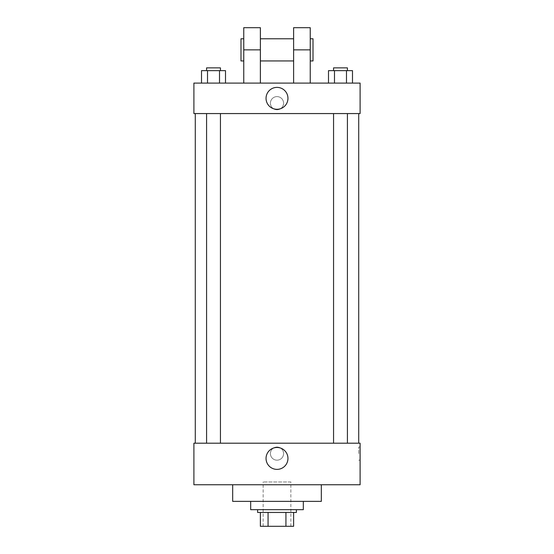 <?xml version="1.0" encoding="UTF-8"?>
<svg xmlns="http://www.w3.org/2000/svg" width="554" height="554" viewBox="0 0 554 554"><rect width="100%" height="100%" fill="white"/><g stroke="black" fill="none" stroke-linecap="round" stroke-linejoin="round"><path stroke-width="0.42" stroke-dasharray="2.77 2.08" d="M290.85 481.98L263.15 481.98L290.85 481.98L290.85 526.3L263.15 526.3L290.85 526.3M268.067 526.3L260.38 526.3L260.38 512.45L268.067 512.45L268.067 526.3L293.62 526.3M285.933 512.45L268.067 512.45L285.933 512.45L285.933 526.3M268.067 512.45L260.38 512.45M257.61 512.45L296.39 512.45M277 509.68L257.61 509.68L277 509.68M303.315 509.68L250.685 509.68M303.315 501.37L250.685 501.37L303.315 501.37M321.32 484.75L321.32 501.37L232.68 501.37L232.68 484.75L321.32 484.75L232.68 484.75M193.9 484.75L360.1 484.75L360.1 443.2L193.9 443.2L193.9 484.75M277 447.009A6.579 6.579 0 0 0 271.301 456.877A6.579 6.579 0 0 0 282.699 456.877A6.579 6.579 0 0 0 277 447.009A6.579 6.579 0 0 1 282.699 456.877A6.579 6.579 0 0 1 271.301 456.877A6.579 6.579 0 0 1 277 447.009M340.488 443.2L347.413 443.2L340.488 443.2M220.437 443.2L206.587 443.2L220.437 443.2L206.587 443.2L220.437 443.2L220.437 113.57L206.587 113.57L220.437 113.57M277 443.2L358.715 443.2L277 443.2M360.1 453.587L360.1 460.166L360.1 453.587M193.9 453.587L193.9 460.166L193.9 453.587M266.045 458.435A10.955 10.955 0 0 0 282.478 467.922A10.955 10.955 0 0 0 282.478 448.948A10.955 10.955 0 0 0 266.045 458.435M358.701 453.587L358.701 447.009L358.701 453.587M277 113.57L195.285 113.57L277 113.57M340.488 113.57L347.413 113.57L340.488 113.57M193.9 113.57L360.1 113.57L360.1 83.1L193.9 83.1L193.9 113.57L360.1 113.57M328.494 83.1L328.494 70.635L352.483 70.635L346.485 70.635L346.485 83.1L352.483 83.1L328.494 83.1L352.483 83.1L328.494 83.1L352.483 83.1L346.485 83.1L346.485 70.635L334.491 70.635L334.491 83.1L334.491 70.635L352.483 70.635L352.483 83.1M347.413 70.635L333.563 70.635L347.413 70.635L333.563 70.635L347.413 70.635L347.413 67.865L333.563 67.865L347.413 67.865L333.563 67.865L333.563 70.635M201.518 83.1L201.518 70.635L225.506 70.635L219.509 70.635L219.509 83.1L225.506 83.1L201.518 83.1L225.506 83.1L201.518 83.1L225.506 83.1L219.509 83.1L219.509 70.635L207.515 70.635L207.515 83.1L207.515 70.635L201.518 70.635L225.506 70.635L225.506 83.1M220.437 70.635L206.587 70.635L220.437 70.635L206.587 70.635L220.437 70.635L220.437 67.865L206.587 67.865L220.437 67.865L206.587 67.865L206.587 70.635M346.485 70.635L346.485 83.1M334.491 70.635L334.491 83.1M219.509 70.635L219.509 83.1M207.515 70.635L207.515 83.1M360.1 103.183L360.1 96.604L360.1 103.183M266.045 98.335A10.955 10.955 0 0 0 282.478 107.822A10.955 10.955 0 0 0 282.478 88.848A10.955 10.955 0 0 0 266.045 98.335M193.9 103.183L193.9 109.761L193.9 103.183M277 96.604A6.579 6.579 0 0 0 271.301 106.472A6.579 6.579 0 0 0 282.699 106.472A6.579 6.579 0 0 0 277 96.604A6.579 6.579 0 0 1 282.699 106.472A6.579 6.579 0 0 1 271.301 106.472A6.579 6.579 0 0 1 277 96.604M243.76 83.1L260.38 83.1L243.76 83.1L243.76 49.86L260.38 49.86L260.38 83.1M293.62 83.1L310.24 83.1L293.62 83.1L293.62 27.7M293.62 38.78L293.62 60.94L293.62 38.78M260.38 38.78L260.38 60.94L260.38 38.78M260.38 27.7L260.38 49.86M310.24 38.78L310.24 60.94L310.24 38.78M310.24 27.7L310.24 83.1M313.01 38.78L313.01 60.94M243.76 60.94L243.76 38.78L243.76 60.94M243.76 27.7L243.76 49.86M240.99 60.94L240.99 38.78M293.62 49.86L310.24 49.86M263.15 526.3L263.15 481.98M360.1 447.009L358.701 447.009M360.1 460.166L358.701 460.166M206.587 113.57L206.587 443.2M333.563 113.57L333.563 443.2M347.413 113.57L347.413 443.2"/><path stroke-width="0.83" d="M285.933 512.45L285.933 526.3L260.38 526.3L260.38 512.45M285.933 526.3L293.62 526.3L293.62 512.45L293.62 526.3M296.39 509.68L296.39 512.45L257.61 512.45L257.61 509.68M268.067 512.45L268.067 526.3M250.685 501.37L250.685 509.68L303.315 509.68L303.315 501.37M232.68 484.75L232.68 501.37L321.32 501.37L321.32 484.75M360.1 484.75L193.9 484.75L193.9 443.2L360.1 443.2L360.1 484.75M266.045 458.435A10.955 10.955 0 0 1 282.478 448.948A10.955 10.955 0 0 1 282.478 467.922A10.955 10.955 0 0 1 266.045 458.435M360.1 113.57L193.9 113.57L193.9 83.1L360.1 83.1L360.1 113.57L193.9 113.57M352.483 83.1L352.483 70.635L328.494 70.635L328.494 83.1M346.485 70.635L346.485 83.1M334.491 70.635L334.491 83.1M333.563 70.635L333.563 67.865L347.413 67.865L347.413 70.635M225.506 83.1L225.506 70.635L201.518 70.635L201.518 83.1M219.509 70.635L219.509 83.1M207.515 70.635L207.515 83.1M206.587 70.635L206.587 67.865L220.437 67.865L220.437 70.635M266.045 98.335A10.955 10.955 0 0 1 282.478 88.848A10.955 10.955 0 0 1 282.478 107.822A10.955 10.955 0 0 1 266.045 98.335M293.62 83.1L293.62 49.86L310.24 49.86L310.24 27.7L293.62 27.7L293.62 49.86M293.62 38.78L260.38 38.78M243.76 83.1L243.76 49.86L260.38 49.86L260.38 83.1M260.38 49.86L260.38 27.7L243.76 27.7L243.76 49.86M310.24 83.1L310.24 49.86M310.24 60.94L313.01 60.94L313.01 38.78L310.24 38.78M243.76 38.78L240.99 38.78L240.99 60.94L243.76 60.94M195.285 113.57L195.285 443.2M358.715 113.57L358.715 443.2M347.413 443.2L347.413 113.57M333.563 443.2L333.563 113.57M206.587 113.57L206.587 443.2M220.437 113.57L220.437 443.2M293.62 60.94L260.38 60.94"/></g></svg>
